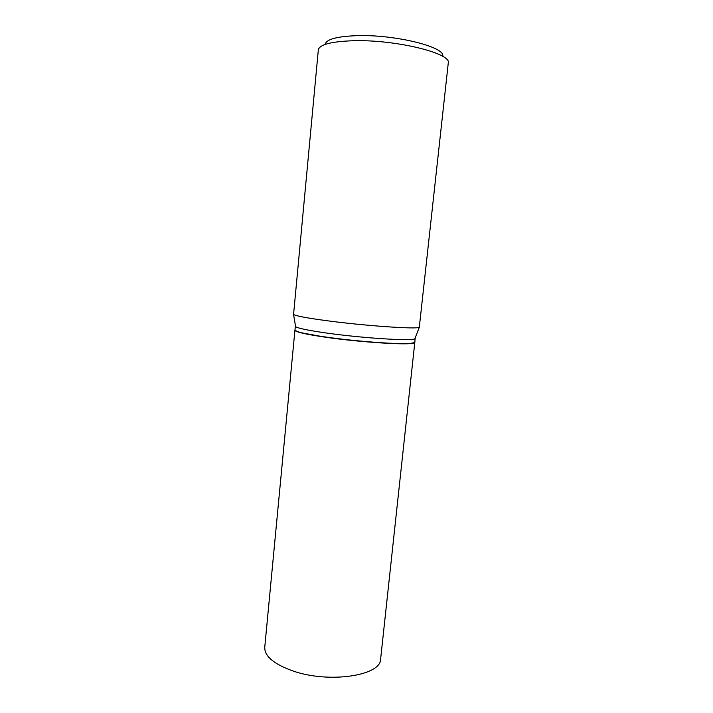 <?xml version="1.0" encoding="UTF-8"?>
<svg xmlns="http://www.w3.org/2000/svg" width="713" height="713" viewBox="0 0 713 713"><rect width="100%" height="100%" fill="white"/><g stroke="black" fill="none" stroke-linecap="round" stroke-linejoin="round"><path stroke-width="1.07" d="M264.755 647.226C264.452 656.165 273.756 664.044 292.651 670.862C328.898 683.749 381.223 675.701 380.626 658.999L414.806 342.409C416.971 345.725 363.88 342.837 325.502 337.213C305.521 334.272 295.325 331.937 294.924 330.226L264.755 647.226M295.485 325.921L294.95 330.03C294.897 330.636 296.563 331.402 299.941 332.329C305.289 333.764 313.809 335.315 325.529 336.999C354.931 341.269 396.829 344.432 409.476 343.452C412.97 343.229 414.761 342.81 414.832 342.204L415.135 338.069M295.316 326.189L295.61 326.661C297.963 328.292 308.069 330.386 325.93 332.953C361.901 338.122 412.462 341.286 414.859 338.773L415.242 338.372M295.182 330.476L300.111 332.552L325.609 337.213C354.914 341.465 396.66 344.62 409.262 343.639L414.503 342.596M325.173 44.411C326.099 39.367 336.625 36.452 356.75 35.668C395.216 34.304 446.365 47.227 442.657 56.345M318.319 49.946C319.406 44.598 330.975 41.532 353.015 40.748C395.501 39.367 452.14 53.395 448.254 63.145L419.306 327.285C417.025 329.433 363.577 325.725 325.511 320.538C306.643 317.971 295.993 315.957 293.56 314.504L318.319 49.946M295.61 326.661L293.56 314.504M414.859 338.773L419.306 327.285"/></g></svg>
